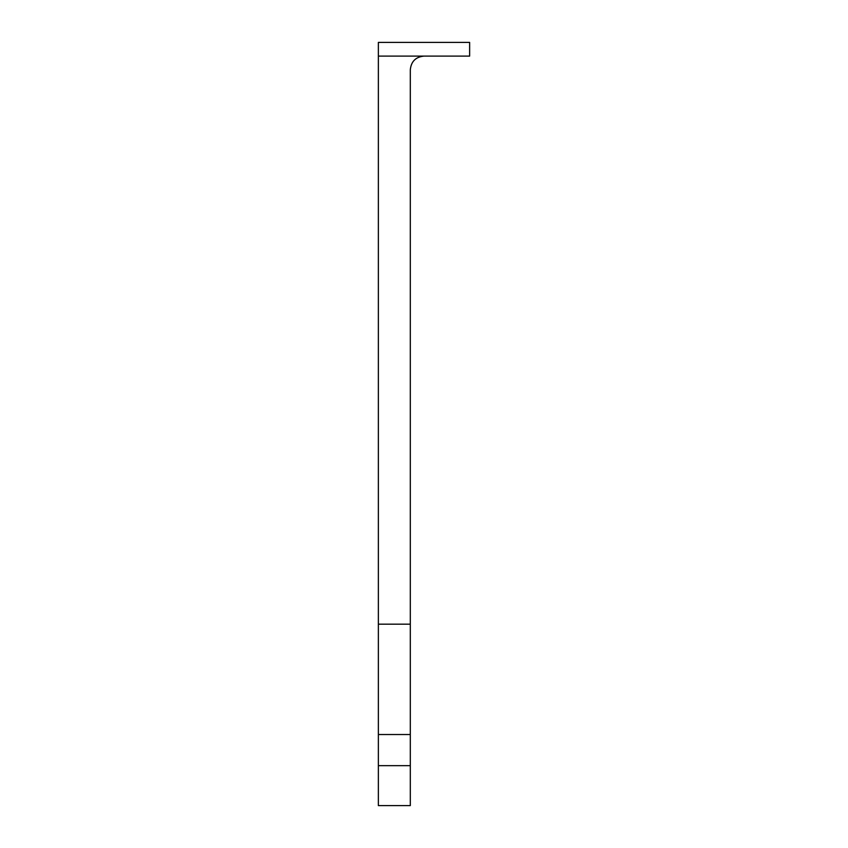 <?xml version="1.0" encoding="UTF-8"?>
<svg xmlns="http://www.w3.org/2000/svg" width="848" height="848" viewBox="0 0 848 848"><rect width="100%" height="100%" fill="white"/><g stroke="black" fill="none" stroke-linecap="round" stroke-linejoin="round"><path stroke-width="1.27" d="M410.305 805.6L410.305 734.527L378.367 734.527L378.367 805.6L410.305 805.6L378.367 805.6M424 56.095C415.7 56.922 411.142 61.48 410.305 69.78L410.305 624.181L378.367 624.181L378.367 42.4L469.633 42.4L469.633 56.095L378.367 56.095M410.305 624.181L410.305 734.527M378.367 624.181L378.367 734.527M410.305 765.67L378.367 765.67"/></g></svg>
